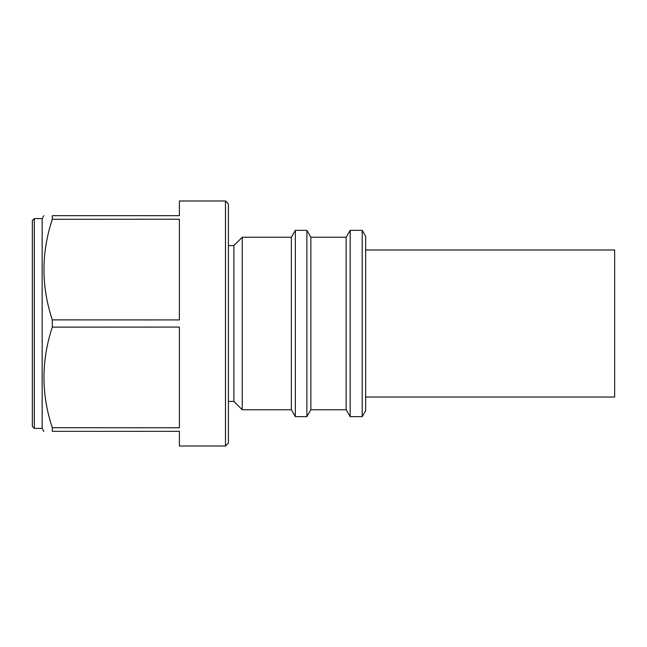 <?xml version="1.0" encoding="UTF-8"?>
<svg xmlns="http://www.w3.org/2000/svg" width="647" height="647" viewBox="0 0 647 647"><rect width="100%" height="100%" fill="white"/><g stroke="black" fill="none" stroke-linecap="round" stroke-linejoin="round"><path stroke-width="0.97" d="M228.407 401.431L233.899 401.431L233.899 245.569L228.407 245.569M228.407 443.098L228.407 203.902L225.488 200.974L225.488 446.026L228.407 443.098M233.899 401.431L242.229 409.769L242.229 237.231L233.899 245.569M52.31 327.123L179.397 327.067L179.397 427.772L52.31 427.716C41.19 394.314 41.19 360.783 52.31 327.123L52.31 319.877C41.19 286.475 41.19 252.945 52.31 219.284L52.31 215.661C41.19 215.661 41.19 215.661 52.31 215.661L179.397 215.661L179.397 200.991L225.488 200.974M225.488 446.026L179.397 446.009L179.397 431.339L52.31 431.339C41.19 431.339 41.19 431.339 52.31 431.339L52.31 427.716M242.229 409.769L291.344 409.769L291.344 237.231L242.229 237.231M291.344 409.769L295.347 416.628L295.347 230.372L291.344 237.231M43.85 215.661L42.152 218.605L42.152 428.395L43.85 431.339M310.851 409.769L310.851 237.231L346.145 237.231L346.145 409.769L310.851 409.769L306.88 416.628L306.88 230.372L295.347 230.372M42.152 218.605L34.307 218.605L34.307 428.395L42.152 428.395M34.307 218.605L32.35 220.57L32.35 426.43L34.307 428.395M346.145 409.769L350.173 416.628L350.173 230.372L346.145 237.231M362.207 230.372L365.652 236.252L365.652 410.748L362.207 416.628L362.207 230.372L350.173 230.372M52.31 219.284L179.397 219.228L179.397 319.933L52.31 319.877M365.652 397.023L614.65 397.023L614.65 249.977L365.652 249.977M306.88 416.628L295.347 416.628M362.207 416.628L350.173 416.628M310.851 237.231L306.88 230.372"/></g></svg>

